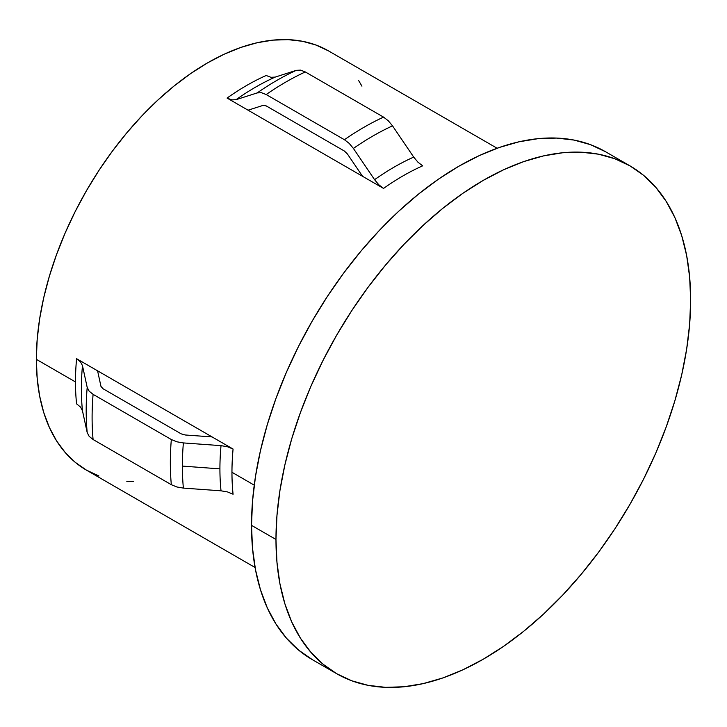 <?xml version="1.0" encoding="UTF-8"?>
<svg xmlns="http://www.w3.org/2000/svg" width="727" height="727" viewBox="0 0 727 727"><rect width="100%" height="100%" fill="white"/><g stroke="black" fill="none" stroke-linecap="round" stroke-linejoin="round"><path stroke-width="1.09" d="M497.123 148.253L328.531 50.908A242.046 139.748 120 0 0 142.01 115.757A242.046 139.748 120 0 0 36.35 359.347L75.472 381.939A242.046 139.748 -60 0 1 76.589 358.702L233.076 449.05A242.046 139.748 120 0 0 231.958 472.277L254.232 485.145L231.958 472.277A242.046 139.748 120 0 0 233.076 494.224L227.551 491.943L221.026 490.816A246.38 142.247 -60 0 1 219.917 468.87L182.377 466.089A269.526 155.614 120 0 0 183.377 488.099L221.026 490.816A246.38 142.247 -60 0 1 219.917 468.87A246.38 142.247 -60 0 1 221.026 445.642L227.551 446.769L233.076 449.05A242.046 139.748 120 0 0 231.958 472.277A242.046 139.748 120 0 0 233.076 494.224L233.022 494.187M422.614 165.801L422.669 165.829A242.046 139.748 120 0 0 383.547 188.42L227.069 98.072A242.046 139.748 -60 0 1 266.182 75.49L270.935 77.307L275.16 77.107A246.38 142.247 120 0 0 236.039 99.69L257.213 92.911L261.456 92.711L266.182 94.537L344.425 139.711L349.178 143.364L353.404 148.444L374.578 179.678A246.38 142.247 -60 0 1 413.699 157.096L417.934 162.185L422.669 165.829A242.046 139.748 120 0 0 383.547 188.42L378.812 184.767L374.578 179.678A246.38 142.247 -60 0 1 413.699 157.096L392.525 125.853A269.526 155.614 120 0 0 353.404 148.444A269.526 155.614 -60 0 1 392.525 125.853L388.3 120.782L383.547 117.12A273.861 158.113 120 0 0 344.425 139.711A273.861 158.113 -60 0 1 383.547 117.12L305.304 71.946A273.861 158.113 120 0 0 266.182 94.537A273.861 158.113 -60 0 1 305.304 71.946L300.578 70.128L296.334 70.328A269.526 155.614 120 0 0 257.213 92.911A269.526 155.614 -60 0 1 296.334 70.328L275.16 77.107A246.38 142.247 120 0 0 236.039 99.69L231.813 99.899L227.069 98.072A242.046 139.748 -60 0 1 266.182 75.49L266.255 75.526M275.969 539.47A293.226 169.291 -60 0 1 403.958 244.381A293.226 169.291 -60 0 1 629.918 165.829A293.226 169.291 -60 0 1 690.65 300.06L689.65 324.106L686.67 349.069L681.726 374.714L674.865 400.795L666.168 427.058L655.709 453.248L643.586 479.12L629.918 504.42L614.842 528.902L598.503 552.329L581.046 574.484L562.653 595.149L543.496 614.124L523.758 631.236L503.629 646.303L483.31 659.189L462.981 669.767L442.861 677.937L423.123 683.625L403.958 686.77L385.564 687.342L368.116 685.343L351.768 680.781L336.692 673.711L323.033 664.187L310.911 652.31L300.451 638.197L291.745 621.985L284.893 603.819L279.95 583.881L276.969 562.362L275.969 539.47L276.969 515.434L279.95 490.471L284.893 464.817L291.745 438.744L300.451 412.482L310.911 386.282L323.033 360.419L336.692 335.12L351.768 310.638L368.116 287.201L385.564 265.046L403.958 244.381L423.123 225.406L442.861 208.304L462.981 193.237L483.31 180.351L503.629 169.764L523.758 161.594L543.496 155.905L562.653 152.761L581.046 152.188L598.503 154.188L614.842 158.75L629.918 165.829L643.586 175.343L655.709 187.221L666.168 201.334L674.865 217.546L681.726 235.712L686.67 255.65L689.65 277.169L690.65 300.06A293.226 169.291 -60 0 1 562.653 595.149A293.226 169.291 -60 0 1 336.701 673.711A293.226 169.291 -60 0 1 275.969 539.47L251.515 525.357L275.969 539.47M605.473 151.707A293.226 169.291 120 0 0 379.512 230.268A293.226 169.291 120 0 0 251.515 525.357A293.226 169.291 120 0 0 312.247 659.589L298.579 650.074L286.456 638.197L275.996 624.084L267.3 607.872L260.448 589.706L255.504 569.768L252.514 548.249L251.515 525.357L252.514 501.312L255.504 476.349L260.448 450.704L267.3 424.623L275.996 398.36L286.456 372.169L298.579 346.297L312.247 320.998L327.323 296.516L343.662 273.088L361.119 250.933L379.512 230.268L398.669 211.293L418.407 194.182L438.535 179.115L458.855 166.229L479.184 155.651L499.304 147.481L519.042 141.792L538.207 138.648L556.6 138.075L574.048 140.075L590.397 144.637L605.473 151.707L629.918 165.829M212.075 436.918L185.185 434.982L181.159 433.846L102.925 388.672L100.953 386.355L97.591 370.825L100.953 386.355L102.925 388.672L181.159 433.846L185.185 434.982L212.075 436.918L233.076 449.05L227.551 446.769L221.026 445.642L183.377 442.925A269.526 155.614 120 0 0 182.377 466.089L219.917 468.87A246.38 142.247 -60 0 1 221.026 445.642L183.377 442.925L176.852 441.798L171.327 439.526A273.861 158.113 120 0 0 171.327 484.7L176.852 486.972L183.377 488.099A269.526 155.614 -60 0 1 182.377 466.089A269.526 155.614 -60 0 1 183.377 442.925L176.852 441.798L171.327 439.526L93.092 394.352A273.861 158.113 120 0 0 93.092 439.526L171.327 484.7A273.861 158.113 -60 0 1 171.327 439.526L93.092 394.352L89.13 391.153L87.195 387.391A269.526 155.614 120 0 0 87.195 432.565L89.13 436.318L93.092 439.526A273.861 158.113 -60 0 1 93.092 394.352L89.13 391.153L87.195 387.391L82.478 365.663A246.38 142.247 120 0 0 82.478 410.837L87.195 432.565A269.526 155.614 -60 0 1 87.195 387.391L82.478 365.663A246.38 142.247 120 0 0 82.478 410.837L80.552 407.084L76.589 403.876A242.046 139.748 -60 0 1 75.472 381.939A242.046 139.748 -60 0 1 76.589 358.702L80.552 361.91L82.478 365.663L80.552 361.91L76.589 358.702L212.075 436.918M263.192 105.351L266.182 105.888L344.425 151.062L347.415 153.979L362.546 176.297L347.415 153.979L344.425 151.062L266.182 105.888L263.192 105.351L248.071 110.195L263.192 105.351M76.653 403.912L76.589 403.876A242.046 139.748 -60 0 1 75.472 381.939L36.35 359.347A242.046 139.748 120 0 0 86.477 470.151L98.927 475.994M328.531 50.908L316.081 45.074L302.596 41.312L288.183 39.658L273.007 40.13L257.185 42.729L240.891 47.419L224.279 54.161L207.504 62.904L190.728 73.536L174.116 85.977L157.823 100.099L142.01 115.757L126.825 132.814L112.412 151.107L98.927 170.445L86.477 190.656L75.199 211.539L65.194 232.894L56.561 254.514L49.381 276.196L43.72 297.725L39.64 318.889L37.177 339.5L36.35 359.347L37.177 378.24L39.64 396.006L43.72 412.463L49.381 427.458L56.561 440.844L65.194 452.494L75.199 462.299L86.477 470.151L255.077 567.496M126.825 481.41L133.723 481.456M361.937 86.168L358.447 80.224M221.117 490.825L183.377 488.099L176.852 486.972L171.327 484.7L93.092 439.526L89.13 436.318L87.195 432.565L82.478 410.837M374.578 179.678L378.812 184.767L383.547 188.42L227.069 98.072L231.813 99.899L236.039 99.69L257.213 92.911L261.456 92.711L266.182 94.537L344.425 139.711L349.178 143.364L353.404 148.444L374.578 179.678M270.935 77.307L275.16 77.107L296.334 70.328L300.578 70.128L305.304 71.946L383.547 117.12L388.3 120.782L392.525 125.853L413.754 157.168M336.701 673.711L312.247 659.589"/></g></svg>
